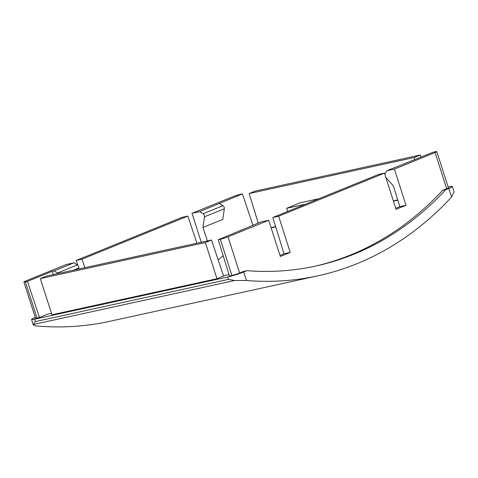 <?xml version="1.0" encoding="UTF-8"?>
<svg xmlns="http://www.w3.org/2000/svg" width="478" height="478" viewBox="0 0 478 478"><rect width="100%" height="100%" fill="white"/><g stroke="black" fill="none" stroke-linecap="round" stroke-linejoin="round"><path stroke-width="0.72" d="M35.288 317.452L35.115 317.523A11.926 1.016 -17.8 0 0 31.542 319.471A11.926 1.016 -17.8 0 0 34.625 319.19L227.683 277.013L228.448 279.391L234.632 280.508L246.487 280.508A429.238 319.316 77.7 0 0 317.9 275.83A429.238 319.316 77.7 0 0 451.561 197.02L448.812 188.457A11.926 1.016 -17.8 0 0 452.379 186.51A11.926 1.016 -17.8 0 0 449.296 186.79L448.161 187.041M448.812 188.457L445.705 189.724A419.224 311.865 77.7 0 1 315.767 266.049A419.224 311.865 77.7 0 1 246.845 270.679L243.738 271.946A11.926 1.016 -17.8 0 1 227.683 277.013M234.632 280.508L33.335 324.484C32.976 325.243 34.482 325.775 37.864 326.086A429.238 319.316 77.7 0 0 109.277 321.413L317.9 275.83M228.448 279.391L35.39 321.569L33.263 324.825L31.542 319.471M452.379 186.51L454.1 191.869L451.561 197.02M246.845 270.679L243.732 271.361L239.633 273.028A5.724 0.49 162.2 0 1 231.926 275.465L229.434 276.009L218.249 239.717L220.304 239.269A5.724 0.49 162.2 0 0 228.012 236.837L268.696 220.274L280.317 256.465L290.236 252.426L278.614 216.229L272.824 217.496L284.01 253.788L279.983 255.425M216.976 278.728L51.947 314.781L40.325 278.584L205.361 242.531L216.976 278.728L223.59 276.033L211.509 240.028L46.48 276.081L40.325 278.584M51.493 313.359L47.561 314.219L39.489 317.506L37.003 318.049A5.724 0.49 162.2 0 1 35.521 318.181L23.9 281.984A5.724 0.49 162.2 0 1 25.615 281.052L66.299 264.489L73.905 262.828L54.062 270.906L57.545 273.004A2.384 1.583 67.8 0 1 58.155 273.53M39.489 317.506L27.437 281.405L25.382 281.853A5.724 0.49 162.2 0 1 23.9 281.984M201.28 242.262L191.989 213.319L232.672 196.757A5.724 0.49 162.2 0 1 240.38 194.325L242.436 193.877L252.916 225.263M258.228 223.095L249.169 193.56L255.324 191.057L420.353 155.003L414.205 157.507L414.868 159.67M421.046 157.154L420.353 155.003M433.247 152.189L435.303 151.735A5.724 0.49 162.2 0 1 436.784 151.604A5.724 0.49 162.2 0 1 435.07 152.536L394.386 169.098L386.774 170.766L433.247 152.189M275.633 226.602L271.05 227.606M319.053 198.675L300.178 202.797L286.728 208.277L287.738 211.425M397.708 199.935L393.37 200.88M249.169 193.56L414.205 157.507M436.784 151.604L448.406 187.8A5.724 0.49 162.2 0 1 446.691 188.732L442.592 190.399A419.224 311.865 -102.3 0 1 314.207 266.383M223.178 255.706L218.177 259.895M191.989 213.319L199.595 211.658L242.436 193.877M202.923 227.462L222.772 219.384L224.319 208.743L204.476 216.821L202.923 227.462L207.422 240.924M84.857 267.698L82.013 259.184L187.854 216.092L196.912 243.218M27.437 281.405L52.245 271.301L53.339 274.581M268.696 220.274L261.084 221.935L218.249 239.717M394.386 169.098L406.007 205.295L396.083 209.334L384.461 173.144L378.672 174.404L272.824 217.496M385.86 177.487L393.37 185.858L399.781 206.657L395.748 208.294M78.96 268.989L78.739 268.295M77.741 265.188L76.217 260.45L182.064 217.359L187.854 216.092M384.461 173.144L278.614 216.229M211.509 240.028L205.361 242.531M52.245 271.301L54.062 270.906M82.013 259.184L76.217 260.45M384.862 174.38A2.384 1.583 67.8 0 1 385.011 174.01L386.774 170.766M406.007 205.295L399.781 206.657M290.236 252.426L284.01 253.788M199.595 211.658L203.078 213.756A2.384 1.583 67.8 0 1 204.476 216.821M73.905 262.828L77.388 264.926A2.384 1.583 67.8 0 1 78.78 267.991L78.625 269.06M275.71 226.859L271.134 227.863M397.786 200.192L393.454 201.136M445.705 189.724L442.592 190.399M228.998 274.581L223.507 275.782M305.603 204.154L286.728 208.277M219.444 203.574L222.927 205.677A2.384 1.583 67.8 0 1 224.319 208.743M241.002 230.456L241.241 230.014M35.39 321.569L34.625 319.19M246.487 280.508L243.738 271.946M231.926 275.465L220.304 239.269M37.003 318.049L25.382 281.853M446.691 188.732L435.07 152.536M239.633 273.028L228.012 236.837M222.927 205.677L203.078 213.756M78.78 267.991L73.307 270.219M77.388 264.926L57.545 273.004"/></g></svg>
